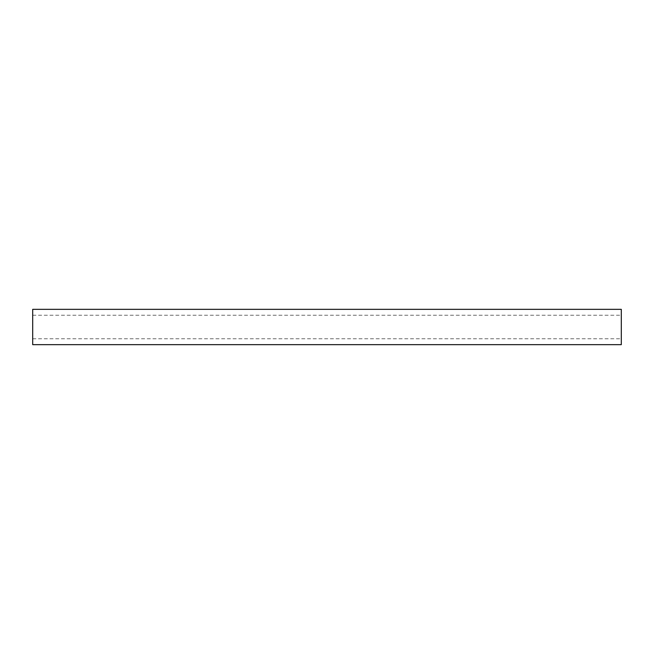 <?xml version="1.0" encoding="UTF-8"?>
<svg xmlns="http://www.w3.org/2000/svg" width="654" height="654" viewBox="0 0 654 654"><rect width="100%" height="100%" fill="white"/><g stroke="black" fill="none" stroke-linecap="round" stroke-linejoin="round"><path stroke-width="0.49" stroke-dasharray="3.27 2.45" d="M621.3 344.658L621.3 309.342M32.7 344.658L32.7 309.342M32.7 327L32.7 338.772L32.7 327M621.3 327L621.3 338.772L621.3 327M32.7 315.228L621.3 315.228M32.7 338.772L621.3 338.772"/><path stroke-width="0.98" d="M32.7 327L32.7 344.658L621.3 344.658L621.3 309.342L32.7 309.342L32.7 327"/></g></svg>
